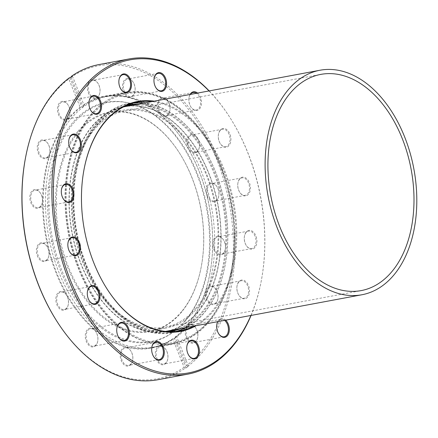 <?xml version="1.0" encoding="UTF-8"?>
<svg xmlns="http://www.w3.org/2000/svg" width="438" height="438" viewBox="0 0 438 438"><rect width="100%" height="100%" fill="white"/><g stroke="black" fill="none" stroke-linecap="round" stroke-linejoin="round"><path stroke-width="0.33" stroke-dasharray="2.19 1.64" d="M196.032 308.084A109.971 71.399 -100.6 0 1 165.214 327.159A109.971 71.399 -100.6 0 1 81.901 258.13A109.971 71.399 -100.6 0 1 94.055 130.015A109.971 71.399 -100.6 0 1 124.874 110.94A109.971 71.399 -100.6 0 1 208.192 179.969A109.971 71.399 -100.6 0 1 196.032 308.084M165.487 331.407A114.203 74.148 -100.6 0 1 79.338 259.269A114.203 74.148 -100.6 0 1 92.095 126.593A114.203 74.148 -100.6 0 1 123.598 106.877M124.102 106.784A114.203 74.148 -100.6 0 1 210.618 178.463A114.203 74.148 -100.6 0 1 197.998 311.506A114.203 74.148 -100.6 0 1 165.991 331.314M80.592 107.556L80.127 107.233A128.055 83.143 79.4 0 0 68.279 118.621A128.055 83.143 79.4 0 0 60.811 283.884A128.055 83.143 79.4 0 0 172.824 339.05L172.988 338.612A127.633 82.864 -100.6 0 1 151.378 347.701A127.633 82.864 -100.6 0 1 54.684 267.591A127.633 82.864 -100.6 0 1 68.788 118.906A127.633 82.864 -100.6 0 1 80.592 107.556L81.857 107.321A127.633 82.864 -100.6 0 1 84.216 105.624L82.946 105.859A127.633 82.864 -100.6 0 1 104.562 96.765A127.633 82.864 -100.6 0 1 185.312 143.91A127.633 82.864 -100.6 0 1 209.698 274.615A127.633 82.864 -100.6 0 1 187.146 325.565A127.633 82.864 -100.6 0 1 175.342 336.915L176.607 336.674A127.633 82.864 -100.6 0 1 174.253 338.371L172.988 338.612M96.136 123.565A116.743 75.796 79.4 0 0 94.761 284.64A116.743 75.796 79.4 0 0 204.393 312.59A116.743 75.796 79.4 0 0 225.017 265.986A116.743 75.796 79.4 0 0 202.717 146.434A116.743 75.796 79.4 0 0 96.136 123.565M143.724 103.122A116.316 75.522 -100.6 0 1 202.843 146.637A116.316 75.522 -100.6 0 1 225.066 265.751A116.316 75.522 -100.6 0 1 204.513 312.185A116.316 75.522 -100.6 0 1 185.619 327.651M175.912 331.44A116.316 75.522 -100.6 0 1 171.915 332.36A116.316 75.522 -100.6 0 1 83.789 259.356A116.316 75.522 -100.6 0 1 96.65 123.85A116.316 75.522 -100.6 0 1 129.248 103.669A116.316 75.522 -100.6 0 1 133.311 103.089M154.264 101.156A116.951 75.933 -100.6 0 1 230.103 186.823A116.951 75.933 -100.6 0 1 213.344 311.106A116.951 75.933 -100.6 0 1 196.153 325.686M84.195 168.603A116.316 75.522 79.4 0 0 84.156 168.778A116.316 75.522 79.4 0 0 106.379 287.892A116.316 75.522 79.4 0 0 106.478 288.045M193.684 326.151A116.316 75.522 79.4 0 0 212.572 310.684A116.316 75.522 79.4 0 0 228.828 185.613A116.316 75.522 79.4 0 0 151.789 101.616M255.02 247.454A9.516 6.181 -100.6 0 1 246.331 245.587A9.516 6.181 -100.6 0 1 244.513 235.841A9.516 6.181 -100.6 0 1 246.194 232.041A9.516 6.181 -100.6 0 1 255.135 234.319A9.516 6.181 -100.6 0 1 255.02 247.454M246.014 232.644A8.88 5.765 79.4 0 0 244.448 236.191A8.88 5.765 79.4 0 0 246.145 245.285A8.88 5.765 79.4 0 0 251.762 248.57A8.88 5.765 79.4 0 0 254.254 247.027A8.88 5.765 79.4 0 0 255.234 236.679A8.88 5.765 79.4 0 0 248.505 231.105A8.88 5.765 79.4 0 0 246.014 232.644M214.73 237.916A9.516 6.181 79.4 0 0 214.62 251.045A9.516 6.181 79.4 0 0 223.555 253.323A9.516 6.181 79.4 0 0 225.236 249.523A9.516 6.181 79.4 0 0 223.418 239.778A9.516 6.181 79.4 0 0 214.73 237.916M223.736 252.721A8.88 5.765 -100.6 0 1 221.245 254.264A8.88 5.765 -100.6 0 1 214.516 248.685A8.88 5.765 -100.6 0 1 215.496 238.338A8.88 5.765 -100.6 0 1 217.987 236.799A8.88 5.765 -100.6 0 1 223.61 240.079A8.88 5.765 -100.6 0 1 225.307 249.173A8.88 5.765 -100.6 0 1 223.736 252.721M248.494 194.231A9.516 6.181 -100.6 0 1 239.805 192.37A9.516 6.181 -100.6 0 1 237.987 182.624A9.516 6.181 -100.6 0 1 239.668 178.824A9.516 6.181 -100.6 0 1 248.609 181.102A9.516 6.181 -100.6 0 1 248.494 194.231M239.487 179.427A8.88 5.765 79.4 0 0 237.922 182.974A8.88 5.765 79.4 0 0 239.619 192.068A8.88 5.765 79.4 0 0 245.236 195.348A8.88 5.765 79.4 0 0 247.727 193.81A8.88 5.765 79.4 0 0 248.707 183.462A8.88 5.765 79.4 0 0 241.979 177.883A8.88 5.765 79.4 0 0 239.487 179.427M208.203 184.694A9.516 6.181 79.4 0 0 208.094 197.828A9.516 6.181 79.4 0 0 217.029 200.106A9.516 6.181 79.4 0 0 218.71 196.306A9.516 6.181 79.4 0 0 216.892 186.561A9.516 6.181 79.4 0 0 208.203 184.694M217.21 199.504A8.88 5.765 -100.6 0 1 214.719 201.042A8.88 5.765 -100.6 0 1 207.99 195.468A8.88 5.765 -100.6 0 1 208.97 185.121A8.88 5.765 -100.6 0 1 211.461 183.577A8.88 5.765 -100.6 0 1 217.084 186.862A8.88 5.765 -100.6 0 1 218.781 195.956A8.88 5.765 -100.6 0 1 217.21 199.504M229.036 145.564A9.516 6.181 -100.6 0 1 220.347 143.702A9.516 6.181 -100.6 0 1 218.529 133.957A9.516 6.181 -100.6 0 1 220.21 130.157A9.516 6.181 -100.6 0 1 229.145 132.435A9.516 6.181 -100.6 0 1 229.036 145.564M220.029 130.759A8.88 5.765 79.4 0 0 218.458 134.302A8.88 5.765 79.4 0 0 220.155 143.401A8.88 5.765 79.4 0 0 225.778 146.681A8.88 5.765 79.4 0 0 228.264 145.142A8.88 5.765 79.4 0 0 229.249 134.794A8.88 5.765 79.4 0 0 222.52 129.215A8.88 5.765 79.4 0 0 220.029 130.759M188.745 136.026A9.516 6.181 79.4 0 0 188.63 149.155A9.516 6.181 79.4 0 0 197.565 151.439A9.516 6.181 79.4 0 0 199.252 147.639A9.516 6.181 79.4 0 0 197.429 137.893A9.516 6.181 79.4 0 0 188.745 136.026M197.746 150.836A8.88 5.765 -100.6 0 1 195.26 152.375A8.88 5.765 -100.6 0 1 188.532 146.801A8.88 5.765 -100.6 0 1 189.512 136.453A8.88 5.765 -100.6 0 1 192.003 134.909A8.88 5.765 -100.6 0 1 197.62 138.194A8.88 5.765 -100.6 0 1 199.317 147.288A8.88 5.765 -100.6 0 1 197.746 150.836M197.549 93.08A9.516 6.181 -100.6 0 1 199.602 108.859A9.516 6.181 -100.6 0 1 190.913 106.992A9.516 6.181 -100.6 0 1 189.096 97.247A9.516 6.181 -100.6 0 1 190.076 94.477M190.306 94.433A8.88 5.765 79.4 0 0 189.024 97.597A8.88 5.765 79.4 0 0 190.722 106.691A8.88 5.765 79.4 0 0 196.344 109.976A8.88 5.765 79.4 0 0 198.83 108.432A8.88 5.765 79.4 0 0 196.372 93.299M159.312 99.322A9.516 6.181 79.4 0 0 159.197 112.451A9.516 6.181 79.4 0 0 168.132 114.729A9.516 6.181 79.4 0 0 169.818 110.929A9.516 6.181 79.4 0 0 168 101.183A9.516 6.181 79.4 0 0 159.312 99.322M168.312 114.126A8.88 5.765 -100.6 0 1 165.827 115.67A8.88 5.765 -100.6 0 1 159.098 110.091A8.88 5.765 -100.6 0 1 160.078 99.744A8.88 5.765 -100.6 0 1 162.569 98.205A8.88 5.765 -100.6 0 1 168.187 101.485A8.88 5.765 -100.6 0 1 169.884 110.579A8.88 5.765 -100.6 0 1 168.312 114.126M154.138 78.271A8.88 5.765 79.4 0 0 154.099 78.44A8.88 5.765 79.4 0 0 155.797 87.534A8.88 5.765 79.4 0 0 155.89 87.682M124.387 80.159A9.516 6.181 79.4 0 0 124.272 93.294A9.516 6.181 79.4 0 0 133.207 95.572A9.516 6.181 79.4 0 0 134.893 91.772A9.516 6.181 79.4 0 0 133.075 82.026A9.516 6.181 79.4 0 0 124.387 80.159M133.387 94.969A8.88 5.765 -100.6 0 1 130.902 96.508A8.88 5.765 -100.6 0 1 124.173 90.934A8.88 5.765 -100.6 0 1 125.153 80.587A8.88 5.765 -100.6 0 1 127.644 79.048A8.88 5.765 -100.6 0 1 133.262 82.328A8.88 5.765 -100.6 0 1 134.959 91.422A8.88 5.765 -100.6 0 1 133.387 94.969M119.037 79.574A8.88 5.765 79.4 0 0 118.999 79.743A8.88 5.765 79.4 0 0 120.696 88.843A8.88 5.765 79.4 0 0 120.795 88.991M89.286 81.468A9.516 6.181 79.4 0 0 89.171 94.597A9.516 6.181 79.4 0 0 98.112 96.88A9.516 6.181 79.4 0 0 99.793 93.08A9.516 6.181 79.4 0 0 97.975 83.335A9.516 6.181 79.4 0 0 89.286 81.468M98.293 96.278A8.88 5.765 -100.6 0 1 95.802 97.816A8.88 5.765 -100.6 0 1 89.073 92.243A8.88 5.765 -100.6 0 1 90.053 81.895A8.88 5.765 -100.6 0 1 92.544 80.351A8.88 5.765 -100.6 0 1 98.161 83.636A8.88 5.765 -100.6 0 1 99.859 92.73A8.88 5.765 -100.6 0 1 98.293 96.278M89.106 101.151A8.88 5.765 79.4 0 0 89.073 101.32A8.88 5.765 79.4 0 0 90.77 110.414A8.88 5.765 79.4 0 0 90.863 110.562M59.354 103.039A9.516 6.181 79.4 0 0 59.245 116.174A9.516 6.181 79.4 0 0 68.18 118.452A9.516 6.181 79.4 0 0 69.861 114.652A9.516 6.181 79.4 0 0 68.043 104.906A9.516 6.181 79.4 0 0 59.354 103.039M68.361 117.849A8.88 5.765 -100.6 0 1 65.87 119.388A8.88 5.765 -100.6 0 1 59.141 113.814A8.88 5.765 -100.6 0 1 60.121 103.467A8.88 5.765 -100.6 0 1 62.612 101.928A8.88 5.765 -100.6 0 1 68.235 105.208A8.88 5.765 -100.6 0 1 69.932 114.302A8.88 5.765 -100.6 0 1 68.361 117.849M68.903 139.706A8.88 5.765 79.4 0 0 68.865 139.875A8.88 5.765 79.4 0 0 70.562 148.969A8.88 5.765 79.4 0 0 70.66 149.117M39.152 141.6A9.516 6.181 79.4 0 0 39.037 154.729A9.516 6.181 79.4 0 0 47.977 157.007A9.516 6.181 79.4 0 0 49.658 153.207A9.516 6.181 79.4 0 0 47.841 143.461A9.516 6.181 79.4 0 0 39.152 141.6M48.158 156.404A8.88 5.765 -100.6 0 1 45.667 157.948A8.88 5.765 -100.6 0 1 38.938 152.369A8.88 5.765 -100.6 0 1 39.918 142.021A8.88 5.765 -100.6 0 1 42.409 140.483A8.88 5.765 -100.6 0 1 48.027 143.763A8.88 5.765 -100.6 0 1 49.724 152.857A8.88 5.765 -100.6 0 1 48.158 156.404M61.501 189.375A8.88 5.765 79.4 0 0 61.462 189.544A8.88 5.765 79.4 0 0 63.16 198.638A8.88 5.765 79.4 0 0 63.253 198.786M31.75 191.264A9.516 6.181 79.4 0 0 31.635 204.398A9.516 6.181 79.4 0 0 40.575 206.676A9.516 6.181 79.4 0 0 42.256 202.876A9.516 6.181 79.4 0 0 40.438 193.131A9.516 6.181 79.4 0 0 31.75 191.264M40.75 206.074A8.88 5.765 -100.6 0 1 38.265 207.612A8.88 5.765 -100.6 0 1 31.536 202.038A8.88 5.765 -100.6 0 1 32.516 191.691A8.88 5.765 -100.6 0 1 35.007 190.152A8.88 5.765 -100.6 0 1 40.624 193.432A8.88 5.765 -100.6 0 1 42.322 202.526A8.88 5.765 -100.6 0 1 40.75 206.074M68.027 242.592A8.88 5.765 79.4 0 0 67.989 242.761A8.88 5.765 79.4 0 0 69.686 251.861A8.88 5.765 79.4 0 0 69.779 252.003M38.276 244.486A9.516 6.181 79.4 0 0 38.161 257.615A9.516 6.181 79.4 0 0 47.101 259.893A9.516 6.181 79.4 0 0 48.782 256.093A9.516 6.181 79.4 0 0 46.965 246.348A9.516 6.181 79.4 0 0 38.276 244.486M47.277 259.291A8.88 5.765 -100.6 0 1 44.791 260.834A8.88 5.765 -100.6 0 1 38.062 255.255A8.88 5.765 -100.6 0 1 39.042 244.908A8.88 5.765 -100.6 0 1 41.533 243.369A8.88 5.765 -100.6 0 1 47.151 246.649A8.88 5.765 -100.6 0 1 48.848 255.748A8.88 5.765 -100.6 0 1 47.277 259.291M87.485 291.259A8.88 5.765 79.4 0 0 87.452 291.429A8.88 5.765 79.4 0 0 89.149 300.528A8.88 5.765 79.4 0 0 89.242 300.671M57.734 293.153A9.516 6.181 79.4 0 0 57.624 306.282A9.516 6.181 79.4 0 0 66.56 308.56A9.516 6.181 79.4 0 0 68.24 304.76A9.516 6.181 79.4 0 0 66.423 295.015A9.516 6.181 79.4 0 0 57.734 293.153M66.74 307.958A8.88 5.765 -100.6 0 1 64.249 309.502A8.88 5.765 -100.6 0 1 57.52 303.923A8.88 5.765 -100.6 0 1 58.506 293.575A8.88 5.765 -100.6 0 1 60.992 292.036A8.88 5.765 -100.6 0 1 66.614 295.316A8.88 5.765 -100.6 0 1 68.312 304.415A8.88 5.765 -100.6 0 1 66.74 307.958M116.919 327.969A8.88 5.765 79.4 0 0 116.886 328.139A8.88 5.765 79.4 0 0 118.583 337.233A8.88 5.765 79.4 0 0 118.676 337.38M87.167 329.858A9.516 6.181 79.4 0 0 87.058 342.992A9.516 6.181 79.4 0 0 95.993 345.27A9.516 6.181 79.4 0 0 97.674 341.47A9.516 6.181 79.4 0 0 95.856 331.725A9.516 6.181 79.4 0 0 87.167 329.858M96.174 344.668A8.88 5.765 -100.6 0 1 93.683 346.206A8.88 5.765 -100.6 0 1 86.954 340.633A8.88 5.765 -100.6 0 1 87.939 330.285A8.88 5.765 -100.6 0 1 90.425 328.746A8.88 5.765 -100.6 0 1 96.048 332.026A8.88 5.765 -100.6 0 1 97.745 341.12A8.88 5.765 -100.6 0 1 96.174 344.668M186.944 345.817A8.88 5.765 79.4 0 0 186.911 345.987A8.88 5.765 79.4 0 0 188.608 355.087A8.88 5.765 79.4 0 0 188.701 355.229M157.193 347.712A9.516 6.181 79.4 0 0 157.083 360.841A9.516 6.181 79.4 0 0 166.018 363.118A9.516 6.181 79.4 0 0 167.699 359.324A9.516 6.181 79.4 0 0 165.882 349.573A9.516 6.181 79.4 0 0 157.193 347.712M166.199 362.516A8.88 5.765 -100.6 0 1 163.708 364.06A8.88 5.765 -100.6 0 1 156.979 358.487A8.88 5.765 -100.6 0 1 157.959 348.139A8.88 5.765 -100.6 0 1 160.45 346.595A8.88 5.765 -100.6 0 1 166.073 349.874A8.88 5.765 -100.6 0 1 167.765 358.974A8.88 5.765 -100.6 0 1 166.199 362.516M217.691 321.667A9.516 6.181 -100.6 0 1 218.589 320.266A9.516 6.181 -100.6 0 1 225.679 320.178M224.557 320.386A8.88 5.765 79.4 0 0 220.9 319.329A8.88 5.765 79.4 0 0 218.409 320.868A8.88 5.765 79.4 0 0 217.867 321.64M216.876 324.246A8.88 5.765 79.4 0 0 216.837 324.416A8.88 5.765 79.4 0 0 218.535 333.51A8.88 5.765 79.4 0 0 218.633 333.657M187.125 326.14A9.516 6.181 79.4 0 0 187.01 339.269A9.516 6.181 79.4 0 0 195.95 341.547A9.516 6.181 79.4 0 0 197.631 337.747A9.516 6.181 79.4 0 0 195.813 328.002A9.516 6.181 79.4 0 0 187.125 326.14M196.131 340.945A8.88 5.765 -100.6 0 1 193.64 342.483A8.88 5.765 -100.6 0 1 186.911 336.91A8.88 5.765 -100.6 0 1 187.891 326.562A8.88 5.765 -100.6 0 1 190.382 325.023A8.88 5.765 -100.6 0 1 196 328.303A8.88 5.765 -100.6 0 1 197.697 337.397A8.88 5.765 -100.6 0 1 196.131 340.945M247.618 297.123A9.516 6.181 -100.6 0 1 238.929 295.256A9.516 6.181 -100.6 0 1 237.111 285.51A9.516 6.181 -100.6 0 1 238.792 281.711A9.516 6.181 -100.6 0 1 247.733 283.988A9.516 6.181 -100.6 0 1 247.618 297.123M238.611 282.313A8.88 5.765 79.4 0 0 237.046 285.861A8.88 5.765 79.4 0 0 238.743 294.955A8.88 5.765 79.4 0 0 244.36 298.234A8.88 5.765 79.4 0 0 246.851 296.696A8.88 5.765 79.4 0 0 247.831 286.348A8.88 5.765 79.4 0 0 241.103 280.774A8.88 5.765 79.4 0 0 238.611 282.313M207.327 287.58A9.516 6.181 79.4 0 0 207.218 300.714A9.516 6.181 79.4 0 0 216.153 302.992A9.516 6.181 79.4 0 0 217.834 299.192A9.516 6.181 79.4 0 0 216.016 289.447A9.516 6.181 79.4 0 0 207.327 287.58M216.334 302.39A8.88 5.765 -100.6 0 1 213.843 303.928A8.88 5.765 -100.6 0 1 207.114 298.355A8.88 5.765 -100.6 0 1 208.094 288.007A8.88 5.765 -100.6 0 1 210.585 286.468A8.88 5.765 -100.6 0 1 216.208 289.748A8.88 5.765 -100.6 0 1 217.9 298.842A8.88 5.765 -100.6 0 1 216.334 302.39M151.844 347.126A8.88 5.765 79.4 0 0 151.811 347.296A8.88 5.765 79.4 0 0 153.508 356.39A8.88 5.765 79.4 0 0 153.601 356.537M122.093 349.02A9.516 6.181 79.4 0 0 121.983 362.149A9.516 6.181 79.4 0 0 130.918 364.427A9.516 6.181 79.4 0 0 132.599 360.627A9.516 6.181 79.4 0 0 130.781 350.882A9.516 6.181 79.4 0 0 122.093 349.02M131.099 363.825A8.88 5.765 -100.6 0 1 128.608 365.369A8.88 5.765 -100.6 0 1 121.879 359.79A8.88 5.765 -100.6 0 1 122.864 349.442A8.88 5.765 -100.6 0 1 125.35 347.903A8.88 5.765 -100.6 0 1 130.973 351.183A8.88 5.765 -100.6 0 1 132.67 360.282A8.88 5.765 -100.6 0 1 131.099 363.825M71.389 76.743L71.186 77.296A159.251 103.395 -100.6 0 1 210.673 145.482A159.251 103.395 -100.6 0 1 201.491 351.221A159.251 103.395 -100.6 0 1 186.473 365.599L175.178 337.353A128.055 83.143 79.4 0 0 209.654 274.845A128.055 83.143 79.4 0 0 185.186 143.708A128.055 83.143 79.4 0 0 82.481 105.536L82.946 105.859M157.844 379.735A160.308 104.08 79.4 0 0 185.29 368.106L186.079 367.958A160.308 104.08 79.4 0 0 188.433 366.261L187.645 366.409A160.308 104.08 79.4 0 0 202.767 351.928A160.308 104.08 79.4 0 0 220.489 165.175A160.308 104.08 79.4 0 0 99.043 64.561M187.645 366.409L186.473 365.599M250.897 315.475A159.251 103.395 79.4 0 0 261.097 281.776A159.251 103.395 79.4 0 0 230.667 118.698A159.251 103.395 79.4 0 0 209.008 90.94M209.183 90.907A160.308 104.08 -100.6 0 1 230.355 118.194A160.308 104.08 -100.6 0 1 260.982 282.357A160.308 104.08 -100.6 0 1 251.073 315.442M209.441 321.404A127.633 82.864 -100.6 0 1 173.672 343.545A127.633 82.864 -100.6 0 1 76.978 263.435A127.633 82.864 -100.6 0 1 91.088 114.745A127.633 82.864 -100.6 0 1 126.856 92.61A127.633 82.864 -100.6 0 1 223.55 172.72A127.633 82.864 -100.6 0 1 209.441 321.404M25.672 156.941A159.251 103.395 -100.6 0 1 68.832 78.993L80.127 107.233M185.29 368.106L184.119 367.296L172.824 339.05M184.119 367.296A159.251 103.395 -100.6 0 1 56.102 320.025M69.237 77.887L68.832 78.993M71.186 77.296L82.481 105.536M186.079 367.958L174.253 338.371M175.342 336.915L175.178 337.353M188.433 366.261L176.607 336.674M72.385 76.042L84.216 105.624M70.031 77.74L81.857 107.321M138.747 104.052A115.156 74.767 -100.6 0 1 218.715 184.08A115.156 74.767 -100.6 0 1 203.654 311.303A115.156 74.767 -100.6 0 1 180.637 328.582M169.019 331.659A115.156 74.767 -100.6 0 1 98.523 288.746A115.156 74.767 -100.6 0 1 76.524 170.82A115.156 74.767 -100.6 0 1 96.869 124.846A115.156 74.767 -100.6 0 1 126.801 105.372M123.719 106.817A114.521 74.351 79.4 0 0 96.688 125.449A114.521 74.351 79.4 0 0 76.453 171.165A114.521 74.351 79.4 0 0 98.336 288.445A114.521 74.351 79.4 0 0 165.624 331.418M176.169 329.414A114.521 74.351 79.4 0 0 202.887 310.876A114.521 74.351 79.4 0 0 216.919 181.436A114.521 74.351 79.4 0 0 134.28 104.885M77.772 131.537A111.668 72.5 79.4 0 0 76.464 285.609A111.668 72.5 79.4 0 0 181.321 312.343A111.668 72.5 79.4 0 0 201.053 267.766A111.668 72.5 79.4 0 0 179.722 153.415A111.668 72.5 79.4 0 0 77.772 131.537M181.502 311.741A111.033 72.089 -100.6 0 1 150.387 331.002A111.033 72.089 -100.6 0 1 66.269 261.311A111.033 72.089 -100.6 0 1 78.544 131.964A111.033 72.089 -100.6 0 1 109.659 112.703A111.033 72.089 -100.6 0 1 179.909 153.716A111.033 72.089 -100.6 0 1 201.124 267.415A111.033 72.089 -100.6 0 1 181.502 311.741M129.538 105.772A114.521 74.351 -100.6 0 1 212.178 182.317A114.521 74.351 -100.6 0 1 198.14 311.763A114.521 74.351 -100.6 0 1 171.428 330.301M168.411 331.128A114.521 74.351 -100.6 0 1 166.046 331.626A114.521 74.351 -100.6 0 1 79.289 259.745A114.521 74.351 -100.6 0 1 91.947 126.336A114.521 74.351 -100.6 0 1 124.042 106.472A114.521 74.351 -100.6 0 1 126.423 106.089M93.562 129.161A111.033 72.089 79.4 0 0 81.293 258.508A111.033 72.089 79.4 0 0 165.411 328.199A111.033 72.089 79.4 0 0 196.525 308.938A111.033 72.089 79.4 0 0 208.795 179.591A111.033 72.089 79.4 0 0 124.682 109.9A111.033 72.089 79.4 0 0 93.562 129.161M208.948 320.55A126.577 82.18 79.4 0 0 231.319 270.022A126.577 82.18 79.4 0 0 207.136 140.401A126.577 82.18 79.4 0 0 91.575 115.605A126.577 82.18 79.4 0 0 90.086 290.246A126.577 82.18 79.4 0 0 208.948 320.55M90.551 115.035A127.42 82.727 -100.6 0 1 126.259 92.933A127.42 82.727 -100.6 0 1 206.878 140.001A127.42 82.727 -100.6 0 1 231.226 270.487A127.42 82.727 -100.6 0 1 208.707 321.35A127.42 82.727 -100.6 0 1 172.999 343.452A127.42 82.727 -100.6 0 1 76.469 263.479A127.42 82.727 -100.6 0 1 90.551 115.035M185.132 320.824A121.923 79.158 -100.6 0 1 174.034 331.528A121.923 79.158 -100.6 0 1 65.864 282.63A121.923 79.158 -100.6 0 1 72.073 123.412A121.923 79.158 -100.6 0 1 131.52 103.686A121.923 79.158 -100.6 0 1 204.135 197.056A121.923 79.158 -100.6 0 1 185.132 320.824M185.865 320.271A121.463 78.856 -100.6 0 1 174.806 330.936A121.463 78.856 -100.6 0 1 67.052 282.225A121.463 78.856 -100.6 0 1 73.234 123.609A121.463 78.856 -100.6 0 1 132.462 103.954A121.463 78.856 -100.6 0 1 204.798 196.974A121.463 78.856 -100.6 0 1 185.865 320.271M71.016 118.682A127.42 82.727 -100.6 0 1 106.724 96.579A127.42 82.727 -100.6 0 1 203.259 176.558A127.42 82.727 -100.6 0 1 189.178 324.996A127.42 82.727 -100.6 0 1 153.464 347.099A127.42 82.727 -100.6 0 1 56.935 267.12A127.42 82.727 -100.6 0 1 71.016 118.682M165.214 327.159L361.131 290.608M124.874 110.94L320.791 74.389M106.379 287.892L106.571 288.193M84.156 168.778L84.227 168.427M246.145 245.285L246.331 245.587M244.448 236.191L244.513 235.841M239.619 192.068L239.805 192.37M237.922 182.974L237.987 182.624M220.155 143.401L220.347 143.702M218.458 134.302L218.529 133.957M190.722 106.691L190.913 106.992M189.024 97.597L189.096 97.247M155.797 87.534L155.988 87.835M154.099 78.44L154.171 78.09M120.696 88.843L120.888 89.144M118.999 79.743L119.07 79.398M90.77 110.414L90.956 110.715M89.073 101.32L89.138 100.97M70.562 148.969L70.753 149.27M68.865 139.875L68.936 139.525M63.16 198.638L63.351 198.94M61.462 189.544L61.534 189.194M69.686 251.861L69.877 252.157M67.989 242.761L68.06 242.411M89.149 300.528L89.336 300.829M87.452 291.429L87.518 291.078M118.583 337.233L118.769 337.534M116.886 328.139L116.951 327.788M188.608 355.087L188.794 355.388M186.911 345.987L186.977 345.642M218.535 333.51L218.726 333.811M216.837 324.416L216.909 324.065M238.743 294.955L238.929 295.256M237.046 285.861L237.111 285.51M153.508 356.39L153.694 356.691M151.811 347.296L151.876 346.945M230.667 118.698L230.355 118.194M261.097 281.776L260.982 282.357M244.36 298.234L213.843 303.928M251.762 248.57L221.245 254.264M245.236 195.348L214.719 201.042M225.778 146.681L195.26 152.375M196.344 109.976L165.827 115.67M161.419 90.814L130.902 96.508M126.319 92.122L95.802 97.816M96.387 113.694L65.87 119.388M76.185 152.254L45.667 157.948M68.782 201.918L38.265 207.612M75.309 255.14L44.791 260.834M94.767 303.808L64.249 309.502M124.2 340.512L93.683 346.206M159.125 359.675L128.608 365.369M194.226 358.366L163.708 364.06M224.157 336.795L193.64 342.483M179.974 330.86L171.915 332.36M173.672 343.545L151.378 347.701M126.856 92.61L104.562 96.765M137.308 102.169L129.248 103.669M220.9 319.329L190.382 325.023M190.968 340.901L160.45 346.595M155.868 342.209L125.35 347.903M120.943 323.052L90.425 328.746M91.509 286.342L60.992 292.036M72.051 237.675L41.533 243.369M65.525 184.458L35.007 190.152M72.927 134.789L42.409 140.483M93.13 96.234L62.612 101.928M123.062 74.657L92.544 80.351M158.162 73.354L127.644 79.048M193.087 92.511L162.569 98.205M222.52 129.215L192.003 134.909M241.979 177.883L211.461 183.577M248.505 231.105L217.987 236.799M241.103 280.774L210.585 286.468M130.973 351.183L130.781 350.882M132.67 360.282L132.599 360.627M216.208 289.748L216.016 289.447M217.9 298.842L217.834 299.192M196 328.303L195.813 328.002M197.697 337.397L197.631 337.747M166.073 349.874L165.882 349.573M167.765 358.974L167.699 359.324M96.048 332.026L95.856 331.725M97.745 341.12L97.674 341.47M66.614 295.316L66.423 295.015M68.312 304.415L68.24 304.76M47.151 246.649L46.965 246.348M48.848 255.748L48.782 256.093M40.624 193.432L40.438 193.131M42.322 202.526L42.256 202.876M48.027 143.763L47.841 143.461M49.724 152.857L49.658 153.207M68.235 105.208L68.043 104.906M69.932 114.302L69.861 114.652M98.161 83.636L97.975 83.335M99.859 92.73L99.793 93.08M133.262 82.328L133.075 82.026M134.959 91.422L134.893 91.772M168.187 101.485L168 101.183M169.884 110.579L169.818 110.929M197.62 138.194L197.429 137.893M199.317 147.288L199.252 147.639M217.084 186.862L216.892 186.561M218.781 195.956L218.71 196.306M223.61 240.079L223.418 239.778M225.307 249.173L225.236 249.523M98.336 288.445L98.523 288.746M76.453 171.165L76.524 170.82M170.793 330.745L166.046 331.626M165.411 328.199L150.387 331.002M207.136 140.401L206.878 140.001M231.319 270.022L231.226 270.487M174.806 330.936L174.034 331.528M126.259 92.933L106.724 96.579M172.999 343.452L153.464 347.099M132.462 103.954L131.52 103.686M124.682 109.9L109.659 112.703M128.783 105.585L124.042 106.472M179.909 153.716L179.722 153.415M201.124 267.415L201.053 267.766"/><path stroke-width="0.66" d="M391.95 271.533A109.971 71.399 -100.6 0 1 361.131 290.608A109.971 71.399 -100.6 0 1 277.812 221.579A109.971 71.399 -100.6 0 1 289.967 93.464A109.971 71.399 -100.6 0 1 320.791 74.389A109.971 71.399 -100.6 0 1 404.104 143.418A109.971 71.399 -100.6 0 1 391.95 271.533M123.598 106.877A114.203 74.148 -100.6 0 1 124.102 106.784L320.014 70.233A114.203 74.148 -100.6 0 1 406.535 141.912A114.203 74.148 -100.6 0 1 393.91 274.954A114.203 74.148 -100.6 0 1 361.903 294.763A114.203 74.148 -100.6 0 1 275.387 223.084A114.203 74.148 -100.6 0 1 288.007 90.042A114.203 74.148 -100.6 0 1 320.014 70.233M361.903 294.763L165.991 331.314A114.203 74.148 -100.6 0 1 165.487 331.407M185.619 327.651A116.316 75.522 -100.6 0 1 175.912 331.44M196.153 325.686A116.951 75.933 -100.6 0 1 106.571 288.193A116.951 75.933 -100.6 0 1 84.227 168.427A116.951 75.933 -100.6 0 1 104.89 121.742A116.951 75.933 -100.6 0 1 154.264 101.156M151.789 101.616A116.316 75.522 79.4 0 0 137.308 102.169A116.316 75.522 79.4 0 0 104.715 122.344A116.316 75.522 79.4 0 0 84.195 168.603M106.478 288.045A116.316 75.522 79.4 0 0 179.974 330.86A116.316 75.522 79.4 0 0 193.684 326.151M190.076 94.477A9.516 6.181 -100.6 0 1 190.776 93.447A9.516 6.181 -100.6 0 1 197.549 93.08M196.372 93.299A8.88 5.765 79.4 0 0 193.087 92.511A8.88 5.765 79.4 0 0 190.596 94.05A8.88 5.765 79.4 0 0 190.306 94.433M164.677 89.702A9.516 6.181 -100.6 0 1 155.988 87.835A9.516 6.181 -100.6 0 1 154.171 78.09A9.516 6.181 -100.6 0 1 155.851 74.29A9.516 6.181 -100.6 0 1 164.787 76.568A9.516 6.181 -100.6 0 1 164.677 89.702M155.89 87.682A8.88 5.765 79.4 0 0 161.419 90.814A8.88 5.765 79.4 0 0 163.905 89.275A8.88 5.765 79.4 0 0 164.891 78.928A8.88 5.765 79.4 0 0 158.162 73.354A8.88 5.765 79.4 0 0 155.671 74.893A8.88 5.765 79.4 0 0 154.138 78.271M129.577 91.005A9.516 6.181 -100.6 0 1 120.888 89.144A9.516 6.181 -100.6 0 1 119.07 79.398A9.516 6.181 -100.6 0 1 120.751 75.599A9.516 6.181 -100.6 0 1 129.686 77.876A9.516 6.181 -100.6 0 1 129.577 91.005M120.795 88.991A8.88 5.765 79.4 0 0 126.319 92.122A8.88 5.765 79.4 0 0 128.81 90.584A8.88 5.765 79.4 0 0 129.79 80.236A8.88 5.765 79.4 0 0 123.062 74.657A8.88 5.765 79.4 0 0 120.57 76.201A8.88 5.765 79.4 0 0 119.037 79.574M99.645 112.582A9.516 6.181 -100.6 0 1 90.956 110.715A9.516 6.181 -100.6 0 1 89.138 100.97A9.516 6.181 -100.6 0 1 90.819 97.17A9.516 6.181 -100.6 0 1 99.76 99.448A9.516 6.181 -100.6 0 1 99.645 112.582M90.863 110.562A8.88 5.765 79.4 0 0 96.387 113.694A8.88 5.765 79.4 0 0 98.878 112.155A8.88 5.765 79.4 0 0 99.859 101.808A8.88 5.765 79.4 0 0 93.13 96.234A8.88 5.765 79.4 0 0 90.639 97.773A8.88 5.765 79.4 0 0 89.106 101.151M79.442 151.137A9.516 6.181 -100.6 0 1 70.753 149.27A9.516 6.181 -100.6 0 1 68.936 139.525A9.516 6.181 -100.6 0 1 70.617 135.725A9.516 6.181 -100.6 0 1 79.552 138.003A9.516 6.181 -100.6 0 1 79.442 151.137M70.66 149.117A8.88 5.765 79.4 0 0 76.185 152.254A8.88 5.765 79.4 0 0 78.676 150.71A8.88 5.765 79.4 0 0 79.656 140.363A8.88 5.765 79.4 0 0 72.927 134.789A8.88 5.765 79.4 0 0 70.436 136.327A8.88 5.765 79.4 0 0 68.903 139.706M72.04 200.807A9.516 6.181 -100.6 0 1 63.351 198.94A9.516 6.181 -100.6 0 1 61.534 189.194A9.516 6.181 -100.6 0 1 63.214 185.394A9.516 6.181 -100.6 0 1 72.15 187.672A9.516 6.181 -100.6 0 1 72.04 200.807M63.253 198.786A8.88 5.765 79.4 0 0 68.782 201.918A8.88 5.765 79.4 0 0 71.268 200.38A8.88 5.765 79.4 0 0 72.254 190.032A8.88 5.765 79.4 0 0 65.525 184.458A8.88 5.765 79.4 0 0 63.034 185.997A8.88 5.765 79.4 0 0 61.501 189.375M78.566 254.024A9.516 6.181 -100.6 0 1 69.877 252.157A9.516 6.181 -100.6 0 1 68.06 242.411A9.516 6.181 -100.6 0 1 69.741 238.611A9.516 6.181 -100.6 0 1 78.676 240.895A9.516 6.181 -100.6 0 1 78.566 254.024M69.779 252.003A8.88 5.765 79.4 0 0 75.309 255.14A8.88 5.765 79.4 0 0 77.794 253.597A8.88 5.765 79.4 0 0 78.78 243.249A8.88 5.765 79.4 0 0 72.051 237.675A8.88 5.765 79.4 0 0 69.56 239.214A8.88 5.765 79.4 0 0 68.027 242.592M98.024 302.691A9.516 6.181 -100.6 0 1 89.336 300.829A9.516 6.181 -100.6 0 1 87.518 291.078A9.516 6.181 -100.6 0 1 89.199 287.284A9.516 6.181 -100.6 0 1 98.139 289.562A9.516 6.181 -100.6 0 1 98.024 302.691M89.242 300.671A8.88 5.765 79.4 0 0 94.767 303.808A8.88 5.765 79.4 0 0 97.258 302.264A8.88 5.765 79.4 0 0 98.238 291.916A8.88 5.765 79.4 0 0 91.509 286.342A8.88 5.765 79.4 0 0 89.023 287.886A8.88 5.765 79.4 0 0 87.485 291.259M127.458 339.401A9.516 6.181 -100.6 0 1 118.769 337.534A9.516 6.181 -100.6 0 1 116.951 327.788A9.516 6.181 -100.6 0 1 118.632 323.989A9.516 6.181 -100.6 0 1 127.573 326.266A9.516 6.181 -100.6 0 1 127.458 339.401M118.676 337.38A8.88 5.765 79.4 0 0 124.2 340.512A8.88 5.765 79.4 0 0 126.692 338.974A8.88 5.765 79.4 0 0 127.672 328.626A8.88 5.765 79.4 0 0 120.943 323.052A8.88 5.765 79.4 0 0 118.457 324.591A8.88 5.765 79.4 0 0 116.919 327.969M197.483 357.249A9.516 6.181 -100.6 0 1 188.794 355.388A9.516 6.181 -100.6 0 1 186.977 345.642A9.516 6.181 -100.6 0 1 188.658 341.843A9.516 6.181 -100.6 0 1 197.598 344.12A9.516 6.181 -100.6 0 1 197.483 357.249M188.701 355.229A8.88 5.765 79.4 0 0 194.226 358.366A8.88 5.765 79.4 0 0 196.717 356.828A8.88 5.765 79.4 0 0 197.697 346.48A8.88 5.765 79.4 0 0 190.968 340.901A8.88 5.765 79.4 0 0 188.477 342.445A8.88 5.765 79.4 0 0 186.944 345.817M225.679 320.178A9.516 6.181 -100.6 0 1 227.415 335.678A9.516 6.181 -100.6 0 1 218.726 333.811A9.516 6.181 -100.6 0 1 216.909 324.065A9.516 6.181 -100.6 0 1 217.691 321.667M217.867 321.64A8.88 5.765 79.4 0 0 216.876 324.246M218.633 333.657A8.88 5.765 79.4 0 0 224.157 336.795A8.88 5.765 79.4 0 0 226.649 335.251A8.88 5.765 79.4 0 0 224.557 320.386M162.383 358.558A9.516 6.181 -100.6 0 1 153.694 356.691A9.516 6.181 -100.6 0 1 151.876 346.945A9.516 6.181 -100.6 0 1 153.557 343.146A9.516 6.181 -100.6 0 1 162.498 345.429A9.516 6.181 -100.6 0 1 162.383 358.558M153.601 356.537A8.88 5.765 79.4 0 0 159.125 359.675A8.88 5.765 79.4 0 0 161.617 358.131A8.88 5.765 79.4 0 0 162.597 347.783A8.88 5.765 79.4 0 0 155.868 342.209A8.88 5.765 79.4 0 0 153.382 343.748A8.88 5.765 79.4 0 0 151.844 347.126M209.008 90.94A159.251 103.395 79.4 0 0 85.279 87.496A159.251 103.395 79.4 0 0 83.406 307.224A159.251 103.395 79.4 0 0 232.956 345.352A159.251 103.395 79.4 0 0 250.897 315.475M251.073 315.442A160.308 104.08 -100.6 0 1 232.655 346.354A160.308 104.08 -100.6 0 1 187.727 374.161A160.308 104.08 -100.6 0 1 66.28 273.542A160.308 104.08 -100.6 0 1 83.997 86.79A160.308 104.08 -100.6 0 1 128.925 58.982A160.308 104.08 -100.6 0 1 209.183 90.907M128.925 58.982L99.043 64.561A160.308 104.08 79.4 0 0 71.591 76.19L71.389 76.743M25.787 156.361A160.308 104.08 79.4 0 0 56.414 320.523L56.102 320.025A159.251 103.395 -100.6 0 1 25.672 156.941L25.787 156.361A160.308 104.08 79.4 0 1 54.115 92.363A160.308 104.08 79.4 0 1 69.237 77.887L70.031 77.74A160.308 104.08 79.4 0 1 72.385 76.042L71.591 76.19M56.414 320.523A160.308 104.08 79.4 0 0 157.844 379.735L187.727 374.161M133.311 103.089A116.316 75.522 -100.6 0 1 143.724 103.122M180.637 328.582A115.156 74.767 -100.6 0 1 169.019 331.659M165.624 331.418A114.521 74.351 79.4 0 0 170.793 330.745A114.521 74.351 79.4 0 0 176.169 329.414M171.428 330.301A114.521 74.351 -100.6 0 1 168.411 331.128M126.801 105.372A115.156 74.767 -100.6 0 1 138.747 104.052M126.423 106.089A114.521 74.351 -100.6 0 1 129.538 105.772M134.28 104.885A114.521 74.351 79.4 0 0 128.783 105.585A114.521 74.351 79.4 0 0 123.719 106.817"/></g></svg>
